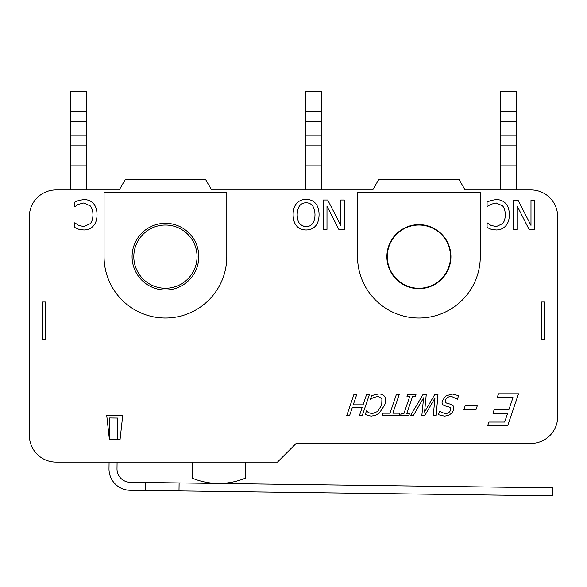 <?xml version="1.0" encoding="UTF-8"?>
<svg xmlns="http://www.w3.org/2000/svg" width="587" height="587" viewBox="0 0 587 587"><rect width="100%" height="100%" fill="white"/><g stroke="black" fill="none" stroke-linecap="round" stroke-linejoin="round"><path stroke-width="0.88" d="M178.998 490.923L145.15 490.483L145.253 482.477L179.108 482.925L178.998 490.923L552.396 495.846L552.499 487.841L179.108 482.925M117.092 462.094L117.004 468.764A13.34 13.34 0 0 0 130.167 482.279L145.253 482.477M145.15 490.483L130.057 490.284A21.345 21.345 0 0 1 108.999 468.653L109.087 462.094M109.38 439.311L109.666 417.966L117.671 418.069L117.385 439.414L109.38 439.311L106.731 415.398L122.734 415.398L120.071 439.414L117.385 439.414M70.704 111.163L86.715 111.163L86.715 91.154L70.704 91.154L70.704 189.939M86.715 111.163L86.715 121.839L70.704 121.839M86.715 121.839L86.715 135.179L70.704 135.179M86.715 135.179L86.715 145.847L70.704 145.847M86.715 145.847L86.715 165.864L70.704 165.864M86.715 165.864L86.715 189.939M56.029 189.939L119.242 189.939L125.405 179.27L205.45 179.27L211.613 189.939L372.723 189.939L378.879 179.27L458.924 179.27L465.087 189.939L530.971 189.939A26.679 26.679 0 0 1 557.65 216.618L557.65 416.733A26.679 26.679 0 0 1 530.971 443.42L296.171 443.42L277.49 462.094L56.029 462.094A26.679 26.679 0 0 1 29.35 435.415L29.35 216.618A26.679 26.679 0 0 1 56.029 189.939M387.288 256.644A31.617 31.617 0 0 1 418.905 225.026A31.617 31.617 0 0 1 450.523 256.644A31.617 31.617 0 0 1 418.905 288.261A31.617 31.617 0 0 1 387.288 256.644M133.807 256.644A31.617 31.617 0 0 1 165.424 225.026A31.617 31.617 0 0 1 197.049 256.644A31.617 31.617 0 0 1 165.424 288.261A31.617 31.617 0 0 1 133.807 256.644M122.734 415.398L120.071 439.414L109.395 439.414L106.724 415.398M192.11 462.094L192.11 478.104A69.376 69.376 0 0 0 245.476 478.104L245.476 462.094M42.69 302.004L45.36 302.004L45.36 339.359L42.69 339.359L42.69 302.004M544.31 339.359L544.31 302.004L541.64 302.004L541.64 339.359L544.31 339.359M372.158 413.681L377.624 411.48L381.726 405.03L381.932 398.58L378.021 396.452L373.523 397.509L370.463 399.219L371.6 395.829L374.858 394.618L378.872 393.994C381.697 393.994 383.678 394.926 384.801 396.797C385.901 398.668 385.864 401.413 384.683 405.03L379.246 413.16L375.482 415.347L371.307 416.102L367.748 415.545L365.341 414.305L366.501 410.878L368.504 412.661L372.158 413.681L377.624 411.48M444.322 416.102L438.445 414.716L439.604 411.326L444.961 413.644C447.808 413.527 449.657 412.412 450.515 410.291C451.102 408.523 450.552 407.415 448.872 406.967L444.88 405.844C442.297 404.927 441.497 403.137 442.473 400.466L445.929 395.932L452.159 393.994L458.608 395.653L457.398 399.219L451.535 396.452C448.351 396.57 446.362 397.751 445.57 400.011C444.961 401.691 445.467 402.785 447.089 403.284L450.618 404.252L453.494 406.138L453.575 409.997C452.005 413.762 448.916 415.794 444.322 416.102L438.445 414.716M315.549 225.988C313.223 228.614 310.075 229.935 306.106 229.965C302.063 229.891 298.908 228.563 296.64 225.988C294.358 223.361 293.184 219.582 293.118 214.666C293.148 209.823 294.322 206.059 296.64 203.373C299.084 200.673 302.239 199.345 306.106 199.375C310.083 199.389 313.238 200.725 315.571 203.373C317.861 206.03 319.027 209.794 319.071 214.666C319.02 219.553 317.846 223.324 315.549 225.988C313.223 228.614 310.075 229.935 306.106 229.965M507.645 425.832L487.614 425.832L488.883 422.046L504.659 422.046L507.645 413.27L492.933 413.27L494.232 409.484L508.944 409.484L512.965 397.597L497.189 397.597L498.488 393.811L518.519 393.811L507.645 425.832M416.007 394.376L415.266 396.555L412.551 396.555L406.769 413.542L409.484 413.542L408.757 415.721L400.488 415.721L401.214 413.542L403.937 413.542L409.711 396.555L406.996 396.555L407.738 394.376L416.007 394.376M297.183 214.666C297.44 206.844 300.405 202.875 306.084 202.75C311.763 202.875 314.742 206.844 314.999 214.666C314.977 218.533 314.177 221.49 312.6 223.537C311.029 225.599 308.857 226.619 306.084 226.582L302.393 225.826L299.59 223.537C298.027 221.534 297.227 218.577 297.183 214.666M312.6 223.537L313.443 222.216M314.383 219.78L314.617 218.797M314.911 216.764L314.999 214.666M299.59 223.537L301.711 225.459M303.596 226.259L306.084 226.582M505.656 203.418C508.056 205.986 509.289 209.764 509.347 214.739C509.311 219.575 508.093 223.302 505.678 225.922C503.308 228.585 500.131 229.928 496.147 229.965L490.981 229.201L487.078 227.492L487.078 222.781L490.695 225.232L496.169 226.633L502.663 223.61C504.358 221.541 505.231 218.584 505.275 214.739C505.216 210.77 504.306 207.813 502.567 205.868L496.169 202.941L490.483 204.393L487.078 206.749L487.078 202.089L490.981 200.424L496.213 199.565C500.095 199.565 503.242 200.849 505.656 203.418M517.998 200.086L530.986 225.393L530.986 200.086L534.625 200.086L534.625 229.436L529.085 229.436L517.264 206.198L517.264 229.436L513.625 229.436L513.625 200.086L517.998 200.086M327.729 199.991L340.709 225.298L340.709 199.991L344.349 199.991L344.349 229.341L338.809 229.341L326.988 206.103L326.988 229.341L323.349 229.341L323.349 199.991L327.729 199.991M93.34 203.418C95.74 205.986 96.965 209.764 97.024 214.739C96.994 219.575 95.769 223.302 93.362 225.922C90.992 228.585 87.815 229.928 83.824 229.965L78.665 229.201L74.762 227.492L74.762 222.781L78.379 225.232L83.846 226.633L90.339 223.61C92.034 221.541 92.907 218.584 92.959 214.739C92.893 210.77 91.99 207.813 90.244 205.868L83.846 202.941L78.166 204.393L74.762 206.749L74.762 202.089L78.665 200.424L83.897 199.565C87.771 199.565 90.919 200.849 93.34 203.418M423.08 394.376L426.265 394.376L424.584 412.089L434.828 394.376L437.975 394.376L436.178 415.721L433.235 415.721L434.967 398.023L424.709 415.721L421.818 415.721L423.601 397.817L413.241 415.721L410.474 415.721L423.08 394.376M392.842 413.197L400.004 413.197L399.16 415.721L381.998 415.721L382.849 413.197L390.01 413.197L396.408 394.376L399.248 394.376L392.842 413.197M356.793 394.376L353.249 404.825L363.074 404.825L366.626 394.376L369.458 394.376L362.208 415.721L359.376 415.721L362.208 407.349L352.383 407.349L349.551 415.721L346.712 415.721L353.961 394.376L356.793 394.376M477.26 405.874L475.94 409.77L463.818 409.77L465.146 405.874L477.26 405.874M480.276 256.644A61.371 61.371 0 0 1 418.905 318.015A61.371 61.371 0 0 1 357.534 256.644L357.534 192.609L480.276 192.609L480.276 256.644M450.926 256.644A32.021 32.021 0 0 1 402.895 284.372A32.021 32.021 0 0 1 402.895 228.915A32.021 32.021 0 0 1 450.926 256.644M104.06 256.644L104.06 192.609L226.795 192.609L226.795 256.644A61.371 61.371 0 0 1 165.424 318.015A61.371 61.371 0 0 1 104.06 256.644M198.78 256.644A33.349 33.349 0 0 1 148.753 285.524A33.349 33.349 0 0 1 148.753 227.763A33.349 33.349 0 0 1 198.78 256.644M305.504 111.163L321.515 111.163L321.515 91.154L305.504 91.154L305.504 189.939M321.515 111.163L321.515 121.839L305.504 121.839M321.515 121.839L321.515 135.179L305.504 135.179M321.515 135.179L321.515 145.847L305.504 145.847M321.515 145.847L321.515 165.864L305.504 165.864M321.515 165.864L321.515 189.939M500.285 111.163L516.296 111.163L516.296 91.154L500.285 91.154L500.285 189.939M516.296 111.163L516.296 121.839L500.285 121.839M516.296 121.839L516.296 135.179L500.285 135.179M516.296 135.179L516.296 145.847L500.285 145.847M516.296 145.847L516.296 165.864L500.285 165.864M516.296 165.864L516.296 189.939"/></g></svg>
